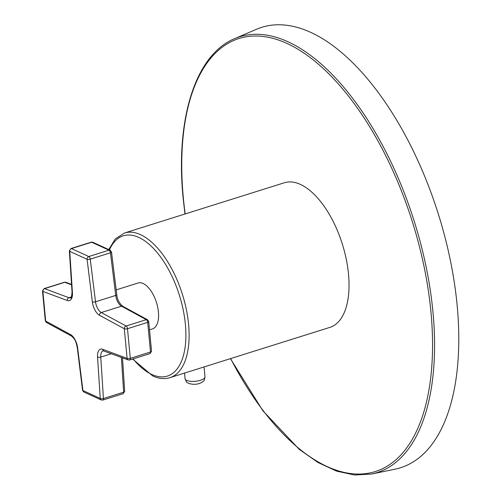 <?xml version="1.0" encoding="UTF-8"?>
<svg xmlns="http://www.w3.org/2000/svg" width="500" height="500" viewBox="0 0 500 500"><rect width="100%" height="100%" fill="white"/><g stroke="black" fill="none" stroke-linecap="round" stroke-linejoin="round"><path stroke-width="0.75" d="M124.488 233.019A75.806 36.869 -107.5 0 1 140.544 234.675A75.806 36.869 -107.5 0 1 186.312 309.369A75.806 36.869 -107.5 0 1 169.956 377.656L329.888 327.381A75.806 36.869 -107.5 0 0 348.5 274.006A75.806 36.869 -107.5 0 0 284.425 182.744L124.488 233.019L115.306 238.925L108.75 249.575M234.725 38.606L256.837 29.137A230.888 112.287 72.5 0 1 457.131 305.2A230.888 112.287 -107.5 0 1 395.156 469.144L371.606 474.031A228.487 111.119 -107.5 0 0 432.938 311.794A228.487 111.119 -107.5 0 0 234.725 38.606C195.588 54.525 175.225 118.894 183.137 198.088L184.969 214.006M116.181 289.887L138.088 283A24.05 11.694 72.5 0 1 158.412 311.956A24.05 11.694 72.5 0 1 152.513 328.888L149.519 329.831M44.112 288.619L42.506 291.044A2.306 0.812 174.6 0 0 42.881 291.431L45.681 321.062L70.487 334.538A11.931 5.8 72.5 0 1 77.638 347.881L82.906 390.519L100.244 398.462L97.556 357.006A11.931 5.8 72.5 0 1 102.719 349.306L127.106 358.375L124.306 328.744L99.5 315.262A11.931 5.8 72.5 0 1 92.35 301.919L87.088 259.288L69.75 251.344L72.431 292.794A11.931 5.8 72.5 0 1 67.269 300.5L42.881 291.431A2.306 1.887 -69.6 0 1 44.538 288.644A2.306 1.125 -107.5 0 0 44.112 288.619L64.319 282.269L65.819 282.306A2.306 1.887 110.4 0 0 64.744 282.294L71.569 284.831M45.306 320.675L46.506 322.488A2.306 1.8 118.5 0 1 45.681 321.062A2.306 0.812 174.6 0 1 45.306 320.675L42.506 291.044M82.537 390.194L83.869 392.013A2.306 1.85 114.6 0 1 82.906 390.519A2.306 0.712 173 0 1 82.537 390.194L77.275 347.556C76.1 342.994 76.206 340.025 71.312 335.962L46.506 322.488M101.206 399.956L102.856 400.062A2.306 1.125 -107.5 0 0 103.431 398.544A2.306 0.906 -3.7 0 1 100.244 398.462A2.306 1.85 114.6 0 0 101.206 399.956L83.869 392.013M128.231 359.931L129.725 359.975A2.306 1.125 -107.5 0 0 130.294 358.344A2.306 0.812 -5.4 0 1 127.106 358.375A2.306 1.887 110.4 0 0 128.231 359.931L103.15 350.781A9.619 4.681 72.5 0 0 100.75 357.094L111.494 353.713M99.5 315.262A2.306 1.8 -61.5 0 1 101.287 312.544L126.094 326.019A2.306 1.8 -61.5 0 0 124.306 328.744A2.306 0.812 -5.4 0 0 127.494 328.713L147.7 322.362L150.5 351.994A2.306 1.125 72.5 0 1 149.931 353.619L151.537 351.2A2.306 0.812 174.6 0 1 150.5 351.994L130.294 358.344L127.494 328.713A2.306 1.125 -107.5 0 0 126.094 326.019L146.3 319.662A2.306 1.125 72.5 0 1 147.7 322.362A2.306 0.812 174.6 0 0 148.737 321.569L147.544 319.756A2.306 1.8 118.5 0 0 146.3 319.662L121.494 306.188L101.287 312.544A9.619 4.681 72.5 0 1 95.519 301.781L90.256 259.144A2.306 1.125 -107.5 0 0 88.806 256.531L109.012 250.175A2.306 1.125 72.5 0 1 110.463 252.794L115.725 295.425A9.619 4.681 -107.5 0 0 121.494 306.188A2.306 1.8 118.5 0 1 122.737 306.281C119.181 303.206 117.194 299.337 116.775 294.681A2.306 0.712 173 0 1 115.725 295.425L95.519 301.781A2.306 0.712 -7 0 1 92.35 301.919M87.088 259.288A2.306 0.712 -7 0 0 90.256 259.144L110.463 252.794A2.306 0.712 173 0 0 111.506 252.044L110.181 250.231A2.306 1.85 114.6 0 0 109.012 250.175L91.675 242.231A2.306 1.85 114.6 0 1 92.844 242.281L91.188 242.181A2.306 1.125 72.5 0 1 91.675 242.231L71.469 248.581A2.306 1.125 -107.5 0 0 70.981 248.531L69.369 250.888A2.306 0.906 176.3 0 0 69.75 251.344A2.306 1.85 -65.4 0 1 71.469 248.581L88.806 256.531A2.306 1.85 -65.4 0 0 87.088 259.288M124.675 391.356A2.306 0.906 176.3 0 1 123.644 392.194A2.306 1.125 72.5 0 1 123.069 393.706L124.675 391.356L122.506 357.806M230.644 358.581A226.956 110.375 -107.5 0 0 371.325 472.638A226.956 110.375 -107.5 0 0 430.931 311.781A226.956 110.375 -107.5 0 0 287.156 43.513A226.956 110.375 -107.5 0 0 183.381 198.35A226.956 110.375 -107.5 0 0 185.175 213.944M204.988 376.838A10.006 3.513 174.6 0 1 198.031 380.894A10.006 3.513 174.6 0 1 186.688 380.4A10.006 3.513 174.6 0 1 185.069 378.725C187.3 384.575 187.431 381.987 188.612 383.394C193.981 385 198.694 384.475 202.744 381.812C203.512 380.344 204.119 382.481 204.988 376.838L204.05 366.944M133.088 358.913A73.5 35.744 -107.5 0 0 151.775 374.456A73.5 35.744 -107.5 0 0 185.381 324.312A73.5 35.744 -107.5 0 0 138.819 237.431A73.5 35.744 -107.5 0 0 109.45 249.894M64.319 282.269A2.306 1.125 72.5 0 1 64.744 282.294L44.538 288.644L68.925 297.712L71.456 296.919M67.269 300.5A2.306 1.887 -69.6 0 1 68.925 297.712A9.619 4.681 72.5 0 0 70.688 297.806C71.044 298.844 71.5 297.019 72.056 292.337L69.369 250.888M70.487 334.538A2.306 1.8 118.5 0 0 71.312 335.962M77.638 347.881A2.306 0.712 173 0 1 77.275 347.556M97.556 357.006A2.306 0.906 -3.7 0 0 100.75 357.094L103.431 398.544L123.644 392.194L121.388 357.388M102.719 349.306A2.306 1.887 110.4 0 0 103.837 350.863M72.431 292.794A2.306 0.906 176.3 0 1 72.056 292.337M371.606 474.031L354.531 475L336.512 471.106L317.956 462.481L299.237 449.331L262.869 410.737L230.438 358.65M184.531 373.075L185.069 378.725M132.644 359.056L152.738 375.95C158.781 378.725 164.525 379.3 169.956 377.656M102.856 400.062L123.069 393.706M129.725 359.975L149.931 353.619M70.981 248.531L91.188 242.181M71.544 284.438L65.819 282.306M110.181 250.231L92.844 242.281M116.775 294.681L111.506 252.044M147.544 319.756L122.737 306.281M151.537 351.2L148.737 321.569"/></g></svg>
